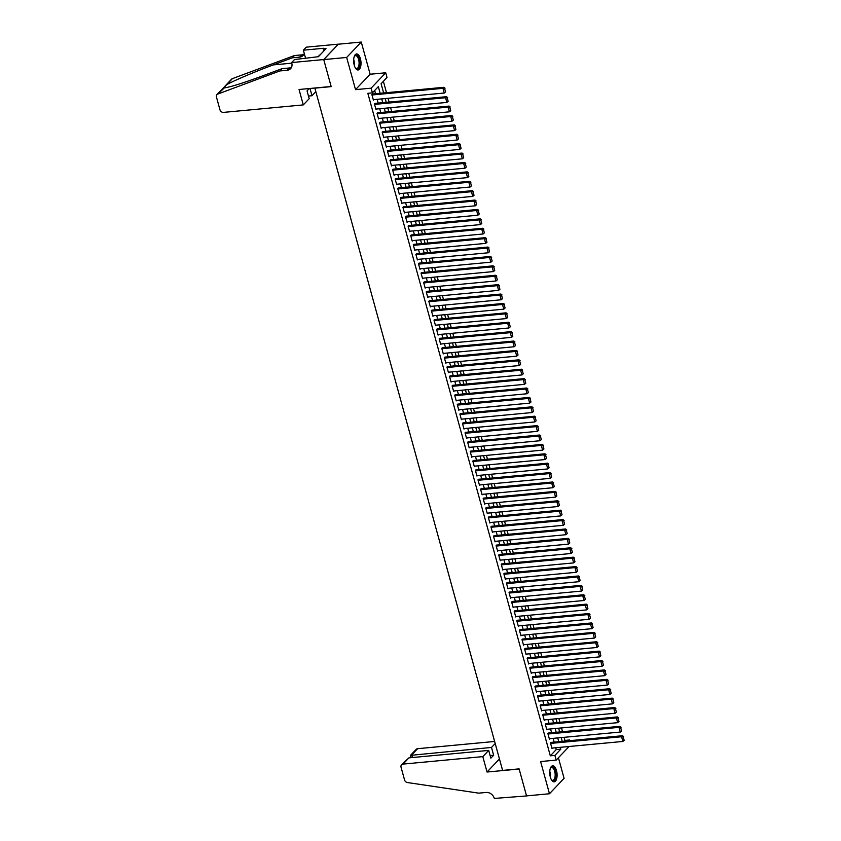 <?xml version="1.0" encoding="UTF-8"?>
<svg xmlns="http://www.w3.org/2000/svg" width="841" height="841" viewBox="0 0 841 841"><rect width="100%" height="100%" fill="white"/><g stroke="black" fill="none" stroke-linecap="round" stroke-linejoin="round"><path stroke-width="1.26" d="M556.49 770.577A8.042 3.616 84.6 0 0 552.663 765.815A8.042 3.616 84.6 0 0 550.329 777.073A8.042 3.616 84.6 0 0 554.166 781.836A8.042 3.616 84.6 0 0 556.49 770.577M360.411 58.723A8.042 3.616 84.6 0 0 356.584 53.961A8.042 3.616 84.6 0 0 354.25 65.22A8.042 3.616 84.6 0 0 358.087 69.982A8.042 3.616 84.6 0 0 360.411 58.723M564.195 741.184L564.921 740.416L569.515 739.996L569.693 740.669M314.828 88.011L502.603 770.419L519.107 768.874L526.55 795.891L549.467 793.746L564.08 778.335L558.413 757.762M314.671 88.168L331.186 86.623L323.743 59.606L338.345 44.205L361.273 42.05L346.66 57.451L355.533 89.64L371.123 88.179L385.725 72.778L387.018 77.477L381.099 83.722L383.643 92.952M355.533 89.64L370.135 74.239L361.273 42.05M370.135 74.239L385.725 72.778M564.921 740.416L564.069 737.326M562.524 731.702L561.483 727.928M559.938 722.303L558.897 718.529M557.352 712.905L556.311 709.131M554.755 703.507L553.714 699.733M552.169 694.109L551.128 690.335M549.583 684.711L548.542 680.937M546.997 675.323L545.956 671.538M544.4 665.925L543.37 662.151M541.814 656.527L540.774 652.753M539.228 647.128L538.187 643.354M536.642 637.73L535.601 633.956M534.046 628.332L533.015 624.558M531.459 618.934L530.419 615.16M528.873 609.536L527.833 605.762M526.287 600.138L525.247 596.364M523.701 590.739L522.66 586.965M521.105 581.341L520.064 577.567M518.519 571.943L517.478 568.169M515.932 562.545L514.892 558.771M513.346 553.147L512.306 549.373M510.75 543.759L509.72 539.975M508.164 534.361L507.123 530.587M505.578 524.963L504.537 521.189M502.992 515.565L501.951 511.791M500.406 506.166L499.365 502.392M497.809 496.768L496.768 492.994M495.223 487.37L494.182 483.596M492.637 477.972L491.596 474.198M490.051 468.574L489.01 464.8M487.454 459.175L486.413 455.401M484.868 449.777L483.827 446.003M482.282 440.379L481.241 436.605M479.696 430.981L478.655 427.207M477.099 421.583L476.069 417.809M474.513 412.195L473.472 408.421M471.927 402.797L470.886 399.023M469.341 393.399L468.3 389.625M466.755 384.001L465.714 380.227M464.158 374.602L463.118 370.828M461.572 365.204L460.532 361.43M458.986 355.806L457.946 352.032M456.4 346.408L455.359 342.634M453.804 337.01L452.773 333.236M451.218 327.612L450.177 323.838M448.631 318.213L447.591 314.439M446.045 308.815L445.005 305.041M443.449 299.417L442.419 295.643M440.863 290.019L439.822 286.245M438.277 280.631L437.236 276.857M435.691 271.233L434.65 267.459M433.104 261.835L432.064 258.061M430.508 252.437L429.467 248.663M427.922 243.038L426.881 239.264M425.336 233.64L424.295 229.866M422.75 224.242L421.709 220.468M420.153 214.844L419.123 211.07M417.567 205.446L416.526 201.672M414.981 196.048L413.94 192.274M412.395 186.649L411.354 182.875M409.809 177.251L408.768 173.477M407.212 167.853L406.171 164.079M404.626 158.455L403.585 154.681M402.04 149.067L400.999 145.293M399.454 139.669L398.413 135.895M396.857 130.271L395.817 126.497M394.271 120.873L393.231 117.099M391.685 111.475L390.645 107.701M389.099 102.076L388.058 98.302M386.503 92.678L383.38 81.314M323.743 59.606L346.66 57.451M551.58 742.372L550.466 742.939L552.011 748.574L552.516 748.048M548.994 732.974L547.869 733.541L549.425 739.176L549.93 738.65M546.398 723.575L545.283 724.143L546.839 729.788L547.344 729.252M543.812 714.177L542.697 714.745L544.253 720.39L544.747 719.854M541.226 704.779L540.111 705.347L541.657 710.992L542.161 710.456M538.639 695.381L537.515 695.949L539.07 701.594L539.575 701.058M536.043 685.983L534.929 686.561L536.484 692.196L536.989 691.67M533.457 676.585L532.342 677.163L533.898 682.797L534.392 682.272M530.871 667.186L529.756 667.765L531.312 673.399L531.806 672.874M528.285 657.788L527.17 658.366L528.716 664.001L529.22 663.475M525.699 648.39L524.574 648.968L526.13 654.603L526.634 654.077M523.102 639.002L521.988 639.57L523.544 645.205L524.048 644.679M520.516 629.604L519.402 630.172L520.957 635.807L521.452 635.281M517.93 620.206L516.816 620.774L518.361 626.408L518.865 625.883M515.344 610.808L514.219 611.375L515.775 617.01L516.279 616.485M512.747 601.41L511.633 601.977L513.189 607.623L513.693 607.086M510.161 592.011L509.047 592.579L510.603 598.224L511.097 597.688M507.575 582.613L506.461 583.181L508.006 588.826L508.511 588.29M504.989 573.215L503.864 573.783L505.42 579.428L505.925 578.892M502.392 563.817L501.278 564.385L502.834 570.03L503.339 569.494M499.806 554.419L498.692 554.997L500.248 560.632L500.742 560.106M497.22 545.021L496.106 545.599L497.662 551.233L498.156 550.708M494.634 535.622L493.52 536.201L495.065 541.835L495.57 541.31M492.048 526.224L490.923 526.802L492.479 532.437L492.984 531.911M489.451 516.826L488.337 517.404L489.893 523.039L490.398 522.513M486.865 507.438L485.751 508.006L487.307 513.641L487.801 513.115M484.279 498.04L483.165 498.608L484.71 504.243L485.215 503.717M481.693 488.642L480.568 489.21L482.124 494.844L482.629 494.319M479.097 479.244L477.982 479.812L479.538 485.446L480.043 484.921M476.511 469.846L475.396 470.413L476.952 476.059L477.446 475.522M473.925 460.447L472.81 461.015L474.356 466.66L474.86 466.124M471.338 451.049L470.224 451.617L471.769 457.262L472.274 456.726M468.742 441.651L467.628 442.219L469.183 447.864L469.688 447.328M466.156 432.253L465.041 432.821L466.597 438.466L467.102 437.93M463.57 422.855L462.455 423.433L464.011 429.068L464.505 428.542M460.984 413.457L459.869 414.035L461.415 419.67L461.919 419.144M458.398 404.058L457.273 404.637L458.829 410.271L459.333 409.746M455.801 394.66L454.687 395.238L456.243 400.873L456.747 400.348M453.215 385.262L452.101 385.84L453.656 391.475L454.151 390.949M450.629 375.874L449.515 376.442L451.06 382.077L451.564 381.551M448.043 366.476L446.918 367.044L448.474 372.679L448.978 372.153M445.446 357.078L444.332 357.646L445.888 363.28L446.392 362.755M442.86 347.68L441.746 348.248L443.302 353.882L443.796 353.357M440.274 338.282L439.16 338.849L440.716 344.495L441.21 343.958M437.688 328.884L436.574 329.451L438.119 335.096L438.624 334.56M435.102 319.485L433.977 320.053L435.533 325.698L436.037 325.162M432.505 310.087L431.391 310.655L432.947 316.3L433.451 315.764M429.919 300.689L428.805 301.257L430.361 306.902L430.855 306.366M427.333 291.291L426.219 291.869L427.764 297.504L428.269 296.978M424.747 281.893L423.622 282.471L425.178 288.106L425.683 287.58M422.15 272.495L421.036 273.073L422.592 278.707L423.097 278.182M419.564 263.096L418.45 263.675L420.006 269.309L420.5 268.784M416.978 253.698L415.864 254.276L417.409 259.911L417.914 259.385M414.392 244.311L413.267 244.878L414.823 250.513L415.328 249.987M411.796 234.912L410.681 235.48L412.237 241.115L412.742 240.589M409.21 225.514L408.095 226.082L409.651 231.717L410.145 231.191M406.624 216.116L405.509 216.684L407.065 222.318L407.559 221.793M404.037 206.718L402.923 207.285L404.468 212.931L404.973 212.395M401.451 197.32L400.327 197.887L401.882 203.533L402.387 202.996M398.855 187.921L397.74 188.489L399.296 194.134L399.801 193.598M396.269 178.523L395.154 179.091L396.71 184.736L397.204 184.2M393.683 169.125L392.568 169.693L394.114 175.338L394.618 174.802M391.097 159.727L389.972 160.305L391.528 165.94L392.032 165.414M388.5 150.329L387.386 150.907L388.941 156.542L389.446 156.016M385.914 140.931L384.8 141.509L386.355 147.143L386.849 146.618M383.328 131.532L382.213 132.111L383.759 137.745L384.263 137.22M380.742 122.134L379.627 122.712L381.173 128.347L381.677 127.821M378.145 112.747L377.031 113.314L378.587 118.949L379.091 118.423M375.559 103.348L374.445 103.916L376.001 109.551L376.505 109.025M380.164 93.277L378.334 86.634L372.416 92.878L367.832 93.309L550.319 755.828L556.237 749.583L555.733 747.744M554.187 742.119L553.147 738.345M551.601 732.732L550.561 728.958M549.005 723.334L547.964 719.56M546.419 713.935L545.378 710.161M543.833 704.537L542.792 700.763M541.247 695.139L540.206 691.365M538.65 685.741L537.62 681.967M536.064 676.343L535.023 672.569M533.478 666.945L532.437 663.171M530.892 657.546L529.851 653.772M528.306 648.148L527.265 644.374M525.709 638.75L524.668 634.976M523.123 629.352L522.082 625.578M520.537 619.954L519.496 616.18M517.951 610.555L516.91 606.782M515.354 601.168L514.324 597.394M512.768 591.77L511.727 587.996M510.182 582.371L509.141 578.597M507.596 572.973L506.555 569.199M504.999 563.575L503.969 559.801M502.413 554.177L501.373 550.403M499.827 544.779L498.787 541.005M497.241 535.381L496.201 531.607M494.655 525.982L493.614 522.208M492.059 516.584L491.018 512.81M489.473 507.186L488.432 503.412M486.886 497.788L485.846 494.014M484.3 488.39L483.26 484.616M481.704 479.002L480.674 475.218M479.118 469.604L478.077 465.83M476.532 460.206L475.491 456.432M473.946 450.808L472.905 447.034M471.359 441.409L470.319 437.635M468.763 432.011L467.722 428.237M466.177 422.613L465.136 418.839M463.591 413.215L462.55 409.441M461.005 403.817L459.964 400.043M458.408 394.418L457.367 390.645M455.822 385.02L454.781 381.246M453.236 375.622L452.195 371.848M450.65 366.224L449.609 362.45M448.053 356.826L447.023 353.052M445.467 347.438L444.426 343.654M442.881 338.04L441.84 334.266M440.295 328.642L439.254 324.868M437.709 319.244L436.668 315.47M435.112 309.845L434.072 306.071M432.526 300.447L431.486 296.673M429.94 291.049L428.899 287.275M427.354 281.651L426.313 277.877M424.758 272.253L423.727 268.479M422.171 262.855L421.131 259.081M419.585 253.456L418.545 249.682M416.999 244.058L415.959 240.284M414.403 234.66L413.373 230.886M411.817 225.262L410.776 221.488M409.231 215.874L408.19 212.09M406.645 206.476L405.604 202.702M404.058 197.078L403.018 193.304M401.462 187.68L400.421 183.906M398.876 178.281L397.835 174.507M396.29 168.883L395.249 165.109M393.704 159.485L392.663 155.711M391.107 150.087L390.077 146.313M388.521 140.689L387.48 136.915M385.935 131.291L384.894 127.517M383.349 121.892L382.308 118.118M380.763 112.494L379.722 108.72M378.166 103.096L377.125 99.322M375.58 93.698L374.697 90.481M372.973 93.95L371.859 94.518L373.415 100.153L373.909 99.627M569.094 746.493L556.195 760.096L540.605 761.557L549.467 793.746M556.195 760.096L554.902 755.397L560.821 749.152L560.316 747.313M550.319 755.828L554.902 755.397M372.416 92.878L371.123 88.179M568.789 740.753L569.515 739.996M385.189 98.565L386.229 102.339M387.785 107.963L388.815 111.737M390.371 117.362L391.412 121.136M392.957 126.76L393.998 130.534M395.543 136.158L396.584 139.932M398.129 145.556L399.17 149.33M400.726 154.954L401.767 158.728M403.312 164.352L404.353 168.126M405.898 173.751L406.939 177.525M408.484 183.149L409.525 186.923M411.081 192.547L412.111 196.321M413.667 201.945L414.708 205.719M416.253 211.343L417.294 215.117M418.839 220.741L419.88 224.515M421.425 230.129L422.466 233.903M424.022 239.527L425.062 243.301M426.608 248.925L427.649 252.699M429.194 258.324L430.235 262.098M431.78 267.722L432.821 271.496M434.377 277.12L435.417 280.894M436.963 286.518L438.003 290.292M439.549 295.916L440.589 299.69M442.135 305.315L443.175 309.089M444.731 314.713L445.762 318.487M447.317 324.111L448.358 327.885M449.903 333.509L450.944 337.283M452.49 342.907L453.53 346.681M455.076 352.295L456.116 356.079M457.672 361.693L458.713 365.467M460.258 371.091L461.299 374.865M462.844 380.489L463.885 384.263M465.43 389.888L466.471 393.662M468.027 399.286L469.057 403.06M470.613 408.684L471.654 412.458M473.199 418.082L474.24 421.856M475.785 427.48L476.826 431.254M478.382 436.878L479.412 440.652M480.968 446.277L482.009 450.051M483.554 455.675L484.595 459.449M486.14 465.073L487.181 468.847M488.726 474.471L489.767 478.245M491.323 483.859L492.363 487.643M493.909 493.257L494.95 497.031M496.495 502.655L497.536 506.429M499.081 512.053L500.122 515.827M501.678 521.452L502.708 525.226M504.264 530.85L505.304 534.624M506.85 540.248L507.89 544.022M509.436 549.646L510.476 553.42M512.022 559.044L513.063 562.818M514.618 568.442L515.659 572.216M517.204 577.841L518.245 581.615M519.791 587.239L520.831 591.013M522.377 596.637L523.417 600.411M524.973 606.035L526.014 609.809M527.559 615.423L528.6 619.207M530.145 624.821L531.186 628.595M532.731 634.219L533.772 637.993M535.328 643.617L536.358 647.391M537.914 653.015L538.955 656.789M540.5 662.414L541.541 666.188M543.086 671.812L544.127 675.586M545.672 681.21L546.713 684.984M548.269 690.608L549.31 694.382M550.855 700.006L551.896 703.78M553.441 709.405L554.482 713.179M556.027 718.803L557.068 722.577M558.624 728.201L559.664 731.975M561.21 737.599L562.251 741.373M558.771 741.699L557.73 737.925M556.185 732.301L555.144 728.527M553.599 722.903L552.558 719.129M551.002 713.504L549.961 709.73M548.416 704.106L547.375 700.332M545.83 694.708L544.789 690.934M543.244 685.31L542.203 681.536M540.647 675.912L539.617 672.138M538.061 666.514L537.021 662.74M535.475 657.115L534.434 653.341M532.889 647.717L531.848 643.943M530.293 638.319L529.262 634.545M527.706 628.921L526.666 625.147M525.12 619.533L524.08 615.749M522.534 610.135L521.494 606.361M519.948 600.737L518.908 596.963M517.352 591.339L516.311 587.565M514.766 581.94L513.725 578.166M512.18 572.542L511.139 568.768M509.593 563.144L508.553 559.37M506.997 553.746L505.967 549.972M504.411 544.348L503.37 540.574M501.825 534.95L500.784 531.176M499.239 525.551L498.198 521.777M496.653 516.153L495.612 512.379M494.056 506.755L493.015 502.981M491.47 497.357L490.429 493.583M488.884 487.969L487.843 484.195M486.298 478.571L485.257 474.797M483.701 469.173L482.66 465.399M481.115 459.775L480.074 456.001M478.529 450.377L477.488 446.603M475.943 440.978L474.902 437.204M473.346 431.58L472.316 427.806M470.76 422.182L469.72 418.408M468.174 412.784L467.133 409.01M465.588 403.386L464.547 399.612M463.002 393.987L461.961 390.213M460.405 384.589L459.365 380.815M457.819 375.191L456.779 371.417M455.233 365.793L454.193 362.019M452.647 356.405L451.606 352.631M450.051 347.007L449.02 343.233M447.465 337.609L446.424 333.835M444.878 328.211L443.838 324.437M442.292 318.813L441.252 315.039M439.696 309.414L438.666 305.64M437.11 300.016L436.069 296.242M434.524 290.618L433.483 286.844M431.938 281.22L430.897 277.446M429.352 271.822L428.311 268.048M426.755 262.424L425.714 258.65M424.169 253.025L423.128 249.251M421.583 243.627L420.542 239.853M418.997 234.229L417.956 230.455M416.4 224.841L415.37 221.067M413.814 215.443L412.773 211.669M411.228 206.045L410.187 202.271M408.642 196.647L407.601 192.873M406.056 187.249L405.015 183.475M403.459 177.85L402.418 174.076M400.873 168.452L399.832 164.678M398.287 159.054L397.246 155.28M395.701 149.656L394.66 145.882M393.104 140.258L392.064 136.484M390.518 130.86L389.478 127.086M387.932 121.461L386.892 117.687M385.346 112.063L384.305 108.289M382.75 102.665L381.719 98.891M556.237 749.583L560.821 749.152M371.985 94.991L442.965 88.337L443.953 87.296L372.342 94.003M373.278 99.69L444.258 93.025L442.965 88.337L444.647 88.61L445.551 91.9L444.647 88.61M443.953 87.296L445.047 88.2M445.551 91.9L444.258 93.025M354.219 56.641A6.959 3.133 -95.4 0 1 354.471 56.2A6.959 3.133 -95.4 0 1 358.035 56.431A6.959 3.133 -95.4 0 1 359.538 65.714A6.959 3.133 -95.4 0 1 355.585 68.174A6.959 3.133 -95.4 0 1 355.27 67.785M355.396 67.953A6.444 2.901 84.6 0 0 356.742 68.499A6.444 2.901 84.6 0 0 359.065 63.948A6.444 2.901 84.6 0 0 357.467 56.894A6.444 2.901 84.6 0 0 355.543 55.664A6.444 2.901 84.6 0 0 354.313 56.452M357.604 69.95A7.989 3.595 84.6 0 0 360.242 64.074A7.989 3.595 84.6 0 0 358.245 55.601A7.989 3.595 84.6 0 0 356.111 54.076M319.969 55.064L319.138 55.138L318.865 56.231M550.298 768.495A6.959 3.133 -95.4 0 1 550.54 768.054A6.959 3.133 -95.4 0 1 554.114 768.285A6.959 3.133 -95.4 0 1 555.617 777.568A6.959 3.133 -95.4 0 1 551.664 780.028A6.959 3.133 -95.4 0 1 551.339 779.639M551.475 779.807A6.444 2.901 84.6 0 0 552.821 780.353A6.444 2.901 84.6 0 0 555.144 775.801A6.444 2.901 84.6 0 0 553.546 768.748A6.444 2.901 84.6 0 0 551.622 767.518A6.444 2.901 84.6 0 0 550.392 768.306M553.672 781.804A7.989 3.595 84.6 0 0 556.322 775.928A7.989 3.595 84.6 0 0 554.324 767.455A7.989 3.595 84.6 0 0 552.19 765.93M303.286 104.904L223.506 112.389A3.091 2.576 -136.5 0 1 219.974 109.824L216.442 96.999A3.091 2.576 -136.5 0 1 217.787 94.066L279.832 70.949L287.159 70.266A7.222 6.003 -136.5 0 0 290.587 68.657A7.222 6.003 -136.5 0 0 291.774 63.086L291.627 62.57L323.722 59.553L331.144 86.486L299.049 89.493L303.286 104.904L309.194 98.681L307.049 90.881L309.267 88.536M224.989 86.139L231.559 79.201A3.091 2.576 43.5 0 1 232.389 78.655L294.434 55.548L292.279 57.829L273.251 64.915C255.17 71.58 233.146 80.946 226.618 84.752L223.559 87.969C228.805 87.559 241.945 83.49 262.97 75.764L281.987 68.678L289.325 67.984A7.222 6.003 -136.5 0 0 291.491 67.343M281.987 68.678L279.832 70.949M294.434 55.548L301.772 54.865A7.222 6.003 -136.5 0 0 303.937 54.213M304.253 53.372A7.222 6.003 -136.5 0 1 303.033 55.527A7.222 6.003 -136.5 0 1 299.606 57.135L292.279 57.829M217.787 94.066L224.305 87.937M323.722 59.553L338.334 44.153L306.24 47.159L303.37 50.187L323.922 48.252L323.28 48.925L323.848 50.965M291.627 62.57L294.487 59.553L318.413 56.694L326.035 48.662L323.28 48.925M315.68 91.837L312 95.727L309.993 88.463M312 95.727L308.468 96.053M303.37 50.187L305.661 58.502M494.624 741.468L417.63 748.69L411.722 754.913L412.447 757.541M482.797 756.616L403.018 764.101A3.091 2.576 -136.5 0 0 401.041 767.171L404.574 780.006A3.091 2.576 -136.5 0 0 407.422 782.54L478.75 793.147L486.087 792.453A7.222 6.003 43.5 0 1 494.319 798.435L526.561 795.943L519.139 769.021L487.044 772.027L482.797 756.616L488.705 750.393L490.85 758.193L493.656 755.239L491.512 747.439L410.482 755.365L416.158 749.384A3.091 2.576 43.5 0 1 417.63 748.69M491.512 747.439L495.191 743.549M487.044 772.027L499.438 758.96M488.705 750.393L408.915 757.867L403.018 764.101M493.656 755.239L490.124 755.565M401.546 764.784L408.915 757.867M410.807 757.699L410.482 755.365M374.571 104.389L445.551 97.724L446.539 96.683L374.928 103.401M375.864 109.088L446.844 102.423L445.551 97.724L447.233 98.008L448.148 101.298L447.233 98.008M446.539 96.683L447.633 97.598M448.148 101.298L446.844 102.423M377.167 113.787L448.148 107.122L449.126 106.082L377.514 112.799M378.461 118.486L449.441 111.821L448.148 107.122L449.83 107.406L450.734 110.697L449.83 107.406M449.126 106.082L450.219 106.986M450.734 110.697L449.441 111.821M379.754 123.185L450.734 116.521L451.722 115.48L380.111 122.197M381.047 127.874L452.027 121.22L450.734 116.521L452.416 116.804L453.32 120.095L452.416 116.804M451.722 115.48L452.805 116.384M453.32 120.095L452.027 121.22M382.34 132.573L453.32 125.919L454.308 124.878L382.697 131.595M383.633 137.272L454.613 130.618L453.32 125.919L455.002 126.203L455.906 129.493L455.002 126.203M454.308 124.878L455.401 125.782M455.906 129.493L454.613 130.618M384.926 141.971L455.906 135.317L456.894 134.276L385.283 140.994M386.219 146.67L457.199 140.016L455.906 135.317L457.588 135.601L458.492 138.891L457.588 135.601M456.894 134.276L457.988 135.18M458.492 138.891L457.199 140.016M387.522 151.369L458.492 144.715L459.48 143.674L387.869 150.392M388.815 156.069L459.796 149.414L458.492 144.715L460.174 144.999L461.089 148.289L460.174 144.999M459.48 143.674L460.574 144.578M461.089 148.289L459.796 149.414M390.108 160.768L461.089 154.113L462.077 153.073L390.466 159.79M391.401 165.467L462.382 158.812L461.089 154.113L462.771 154.397L463.675 157.688L462.771 154.397M462.077 153.073L463.16 153.977M463.675 157.688L462.382 158.812M392.694 170.166L463.675 163.511L464.663 162.471L393.052 169.188M393.987 174.865L464.968 168.211L463.675 163.511L465.357 163.795L466.261 167.086L465.357 163.795M464.663 162.471L465.746 163.375M466.261 167.086L464.968 168.211M395.281 179.564L466.261 172.91L467.249 171.869L395.638 178.586M396.574 184.263L467.554 177.609L466.261 172.91L467.943 173.193L468.847 176.473L467.943 173.193M467.249 171.869L468.342 172.773M468.847 176.473L467.554 177.609M397.867 188.962L468.847 182.308L469.835 181.267L398.224 187.985M399.17 193.661L470.14 187.007L468.847 182.308L470.529 182.592L471.444 185.872L470.529 182.592M469.835 181.267L470.928 182.171M471.444 185.872L470.14 187.007M400.463 198.36L471.444 191.706L472.421 190.665L400.821 197.383M401.756 203.059L472.737 196.405L471.444 191.706L473.126 191.979L474.03 195.27L473.126 191.979M472.421 190.665L473.515 191.569M474.03 195.27L472.737 196.405M403.049 207.759L474.03 201.104L475.018 200.063L403.407 206.77M404.342 212.458L475.323 205.803L474.03 201.104L475.712 201.377L476.616 204.668L475.712 201.377M475.018 200.063L476.101 200.967M476.616 204.668L475.323 205.803M405.635 217.157L476.616 210.502L477.604 209.462L405.993 216.169M406.928 221.856L477.909 215.201L476.616 210.502L478.298 210.776L479.202 214.066L478.298 210.776M477.604 209.462L478.697 210.366M479.202 214.066L477.909 215.201M408.221 226.555L479.202 219.9L480.19 218.86L408.579 225.567M409.514 231.254L480.495 224.589L479.202 219.9L480.884 220.174L481.788 223.464L480.884 220.174M480.19 218.86L481.283 219.764M481.788 223.464L480.495 224.589M410.818 235.953L481.798 229.288L482.776 228.247L411.165 234.965M412.111 240.652L483.091 233.987L481.798 229.288L483.48 229.572L484.384 232.862L483.48 229.572M482.776 228.247L483.869 229.162M484.384 232.862L483.091 233.987M413.404 245.351L484.384 238.686L485.373 237.646L413.761 244.363M414.697 250.05L485.678 243.385L484.384 238.686L486.066 238.97L486.971 242.261L486.066 238.97M485.373 237.646L486.455 238.55M486.971 242.261L485.678 243.385M415.99 254.749L486.971 248.084L487.959 247.044L416.348 253.761M417.283 259.438L488.264 252.784L486.971 248.084L488.653 248.368L489.557 251.659L488.653 248.368M487.959 247.044L489.052 247.948M489.557 251.659L488.264 252.784M418.576 264.137L489.557 257.483L490.545 256.442L418.934 263.159M419.869 268.836L490.85 262.182L489.557 257.483L491.239 257.767L492.143 261.057L491.239 257.767M490.545 256.442L491.638 257.346M492.143 261.057L490.85 262.182M421.162 273.535L492.143 266.881L493.131 265.84L421.52 272.558M422.466 278.234L493.446 271.58L492.143 266.881L493.825 267.165L494.739 270.455L493.825 267.165M493.131 265.84L494.224 266.744M494.739 270.455L493.446 271.58M423.759 282.933L494.739 276.279L495.727 275.238L424.116 281.956M425.052 287.633L496.032 280.978L494.739 276.279L496.421 276.563L497.325 279.853L496.421 276.563M495.727 275.238L496.81 276.142M497.325 279.853L496.032 280.978M426.345 292.332L497.325 285.677L498.314 284.636L426.702 291.354M427.638 297.031L498.618 290.376L497.325 285.677L499.007 285.961L499.911 289.251L499.007 285.961M498.314 284.636L499.396 285.541M499.911 289.251L498.618 290.376M428.931 301.73L499.911 295.075L500.9 294.035L429.288 300.752M430.224 306.429L501.204 299.774L499.911 295.075L501.593 295.359L502.498 298.65L501.593 295.359M500.9 294.035L501.993 294.939M502.498 298.65L501.204 299.774M431.517 311.128L502.498 304.474L503.486 303.433L431.875 310.15M432.821 315.827L503.791 309.173L502.498 304.474L504.18 304.757L505.094 308.037L504.18 304.757M503.486 303.433L504.579 304.337M505.094 308.037L503.791 309.173M434.114 320.526L505.094 313.872L506.072 312.831L434.461 319.548M435.407 325.225L506.387 318.571L505.094 313.872L506.776 314.156L507.68 317.435L506.776 314.156M506.072 312.831L507.165 313.735M507.68 317.435L506.387 318.571M436.7 329.924L507.68 323.27L508.668 322.229L437.057 328.947M437.993 334.623L508.973 327.969L507.68 323.27L509.362 323.543L510.266 326.834L509.362 323.543M508.668 322.229L509.751 323.133M510.266 326.834L508.973 327.969M439.286 339.322L510.266 332.668L511.254 331.627L439.643 338.334M440.579 344.022L511.559 337.367L510.266 332.668L511.948 332.941L512.852 336.232L511.948 332.941M511.254 331.627L512.348 332.531M512.852 336.232L511.559 337.367M441.872 348.721L512.852 342.066L513.84 341.025L442.229 347.732M443.165 353.42L514.145 346.765L512.852 342.066L514.534 342.34L515.438 345.63L514.534 342.34M513.84 341.025L514.934 341.93M515.438 345.63L514.145 346.765M444.469 358.119L515.438 351.464L516.427 350.413L444.815 357.131M445.762 362.818L516.742 356.153L515.438 351.464L517.131 351.738L518.035 355.028L517.131 351.738M516.427 350.413L517.52 351.328M518.035 355.028L516.742 356.153M447.055 367.517L518.035 360.852L519.023 359.811L447.412 366.529M448.348 372.216L519.328 365.551L518.035 360.852L519.717 361.136L520.621 364.426L519.717 361.136M519.023 359.811L520.106 360.726M520.621 364.426L519.328 365.551M449.641 376.915L520.621 370.25L521.609 369.21L449.998 375.927M450.934 381.614L521.914 374.949L520.621 370.25L522.303 370.534L523.207 373.825L522.303 370.534M521.609 369.21L522.703 370.114M523.207 373.825L521.914 374.949M452.227 386.303L523.207 379.648L524.195 378.608L452.584 385.325M453.52 391.002L524.5 384.348L523.207 379.648L524.889 379.932L525.793 383.223L524.889 379.932M524.195 378.608L525.289 379.512M525.793 383.223L524.5 384.348M454.813 395.701L525.793 389.047L526.781 388.006L455.17 394.723M456.116 400.4L527.097 393.746L525.793 389.047L527.475 389.33L528.39 392.621L527.475 389.33M526.781 388.006L527.875 388.91M528.39 392.621L527.097 393.746M457.409 405.099L528.39 398.445L529.378 397.404L457.767 404.122M458.702 409.798L529.683 403.144L528.39 398.445L530.072 398.729L530.976 402.019L530.072 398.729M529.378 397.404L530.461 398.308M530.976 402.019L529.683 403.144M459.995 414.497L530.976 407.843L531.964 406.802L460.353 413.52M461.288 419.196L532.269 412.542L530.976 407.843L532.658 408.127L533.562 411.417L532.658 408.127M531.964 406.802L533.047 407.706M533.562 411.417L532.269 412.542M462.582 423.896L533.562 417.241L534.55 416.2L462.939 422.918M463.875 428.595L534.855 421.94L533.562 417.241L535.244 417.525L536.148 420.815L535.244 417.525M534.55 416.2L535.643 417.104M536.148 420.815L534.855 421.94M465.168 433.294L536.148 426.639L537.136 425.599L465.525 432.316M466.461 437.993L537.441 431.338L536.148 426.639L537.83 426.923L538.745 430.214L537.83 426.923M537.136 425.599L538.229 426.503M538.745 430.214L537.441 431.338M467.764 442.692L538.745 436.037L539.722 434.997L468.111 441.714M469.057 447.391L540.038 440.737L538.745 436.037L540.427 436.321L541.331 439.601L540.427 436.321M539.722 434.997L540.816 435.901M541.331 439.601L540.038 440.737M470.35 452.09L541.331 445.436L542.319 444.395L470.708 451.112M471.643 456.789L542.624 450.135L541.331 445.436L543.013 445.709L543.917 448.999L543.013 445.709M542.319 444.395L543.402 445.299M543.917 448.999L542.624 450.135M472.936 461.488L543.917 454.834L544.905 453.793L473.294 460.511M474.229 466.187L545.21 459.533L543.917 454.834L545.599 455.107L546.503 458.398L545.599 455.107M544.905 453.793L545.998 454.697M546.503 458.398L545.21 459.533M475.522 470.886L546.503 464.232L547.491 463.191L475.88 469.898M476.815 475.585L547.796 468.931L546.503 464.232L548.185 464.505L549.089 467.796L548.185 464.505M547.491 463.191L548.584 464.095M549.089 467.796L547.796 468.931M478.119 480.285L549.089 473.63L550.077 472.589L478.466 479.296M479.412 484.984L550.392 478.329L549.089 473.63L550.771 473.904L551.685 477.194L550.771 473.904M550.077 472.589L551.17 473.494M551.685 477.194L550.392 478.329M480.705 489.683L551.685 483.028L552.674 481.977L481.063 488.695M481.998 494.382L552.979 487.717L551.685 483.028L553.367 483.302L554.272 486.592L553.367 483.302M552.674 481.977L553.756 482.892M554.272 486.592L552.979 487.717M483.291 499.081L554.272 492.416L555.26 491.375L483.649 498.093M484.584 503.78L555.565 497.115L554.272 492.416L555.954 492.7L556.858 495.99L555.954 492.7M555.26 491.375L556.353 492.29M556.858 495.99L555.565 497.115M485.877 508.479L556.858 501.814L557.846 500.773L486.235 507.491M487.17 513.178L558.151 506.513L556.858 501.814L558.54 502.098L559.444 505.388L558.54 502.098M557.846 500.773L558.939 501.678M559.444 505.388L558.151 506.513M488.463 517.867L559.444 511.212L560.432 510.172L488.821 516.889M489.767 522.566L560.737 515.911L559.444 511.212L561.126 511.496L562.04 514.787L561.126 511.496M560.432 510.172L561.525 511.076M562.04 514.787L560.737 515.911M491.06 527.265L562.04 520.611L563.018 519.57L491.417 526.287M492.353 531.964L563.333 525.31L562.04 520.611L563.722 520.894L564.626 524.185L563.722 520.894M563.018 519.57L564.111 520.474M564.626 524.185L563.333 525.31M493.646 536.663L564.626 530.009L565.615 528.968L494.003 535.685M494.939 541.362L565.919 534.708L564.626 530.009L566.308 530.293L567.212 533.583L566.308 530.293M565.615 528.968L566.697 529.872M567.212 533.583L565.919 534.708M496.232 546.061L567.212 539.407L568.201 538.366L496.589 545.084M497.525 550.76L568.505 544.106L567.212 539.407L568.894 539.691L569.799 542.981L568.894 539.691M568.201 538.366L569.294 539.27M569.799 542.981L568.505 544.106M498.818 555.459L569.799 548.805L570.787 547.764L499.176 554.482M500.111 560.159L571.092 553.504L569.799 548.805L571.481 549.089L572.395 552.379L571.481 549.089M570.787 547.764L571.88 548.668M572.395 552.379L571.092 553.504M501.415 564.858L572.395 558.203L573.373 557.163L501.762 563.88M502.708 569.557L573.688 562.902L572.395 558.203L574.077 558.487L574.981 561.777L574.077 558.487M573.373 557.163L574.466 558.067M574.981 561.777L573.688 562.902M504.001 574.256L574.981 567.601L575.969 566.561L504.358 573.278M505.294 578.955L576.274 572.3L574.981 567.601L576.663 567.885L577.567 571.165L576.663 567.885M575.969 566.561L577.052 567.465M577.567 571.165L576.274 572.3M506.587 583.654L577.567 577L578.555 575.959L506.944 582.676M507.88 588.353L578.86 581.699L577.567 577L579.249 577.273L580.153 580.563L579.249 577.273M578.555 575.959L579.649 576.863M580.153 580.563L578.86 581.699M509.173 593.052L580.153 586.398L581.142 585.357L509.53 592.075M510.466 597.751L581.446 591.097L580.153 586.398L581.835 586.671L582.739 589.962L581.835 586.671M581.142 585.357L582.235 586.261M582.739 589.962L581.446 591.097M511.759 602.45L582.739 595.796L583.728 594.755L512.116 601.462M513.063 607.149L584.043 600.495L582.739 595.796L584.421 596.069L585.336 599.36L584.421 596.069M583.728 594.755L584.821 595.659M585.336 599.36L584.043 600.495M514.356 611.849L585.336 605.194L586.324 604.153L514.713 610.86M515.649 616.548L586.629 609.893L585.336 605.194L587.018 605.467L587.922 608.758L587.018 605.467M586.324 604.153L587.407 605.057M587.922 608.758L586.629 609.893M516.942 621.247L587.922 614.582L588.91 613.541L517.299 620.259M518.235 625.946L589.215 619.281L587.922 614.582L589.604 614.866L590.508 618.156L589.604 614.866M588.91 613.541L589.993 614.456M590.508 618.156L589.215 619.281M519.528 630.645L590.508 623.98L591.496 622.939L519.885 629.657M520.821 635.344L591.801 628.679L590.508 623.98L592.19 624.264L593.094 627.554L592.19 624.264M591.496 622.939L592.59 623.854M593.094 627.554L591.801 628.679M522.114 640.043L593.094 633.378L594.082 632.337L522.471 639.055M523.417 644.742L594.387 638.077L593.094 633.378L594.776 633.662L595.691 636.952L594.776 633.662M594.082 632.337L595.176 633.241M595.691 636.952L594.387 638.077M524.71 649.431L595.691 642.776L596.668 641.736L525.057 648.453M526.003 654.13L596.984 647.475L595.691 642.776L597.373 643.06L598.277 646.351L597.373 643.06M596.668 641.736L597.762 642.64M598.277 646.351L596.984 647.475M527.296 658.829L598.277 652.174L599.265 651.134L527.654 657.851M528.59 663.528L599.57 656.874L598.277 652.174L599.959 652.458L600.863 655.749L599.959 652.458M599.265 651.134L600.348 652.038M600.863 655.749L599.57 656.874M529.883 668.227L600.863 661.573L601.851 660.532L530.24 667.249M531.176 672.926L602.156 666.272L600.863 661.573L602.545 661.856L603.449 665.147L602.545 661.856M601.851 660.532L602.944 661.436M603.449 665.147L602.156 666.272M532.469 677.625L603.449 670.971L604.437 669.93L532.826 676.648M533.762 682.324L604.742 675.67L603.449 670.971L605.131 671.255L606.035 674.545L605.131 671.255M604.437 669.93L605.531 670.834M606.035 674.545L604.742 675.67M535.065 687.023L606.035 680.369L607.023 679.328L535.412 686.046M536.358 691.722L607.339 685.068L606.035 680.369L607.728 680.653L608.632 683.943L607.728 680.653M607.023 679.328L608.117 680.232M608.632 683.943L607.339 685.068M537.651 696.422L608.632 689.767L609.62 688.726L538.009 695.444M538.944 701.121L609.925 694.466L608.632 689.767L610.314 690.051L611.218 693.341L610.314 690.051M609.62 688.726L610.703 689.631M611.218 693.341L609.925 694.466M540.237 705.82L611.218 699.165L612.206 698.125L540.595 704.842M541.53 710.519L612.511 703.864L611.218 699.165L612.9 699.449L613.804 702.729L612.9 699.449M612.206 698.125L613.299 699.029M613.804 702.729L612.511 703.864M542.823 715.218L613.804 708.564L614.792 707.523L543.181 714.24M544.116 719.917L615.097 713.263L613.804 708.564L615.486 708.837L616.39 712.127L615.486 708.837M614.792 707.523L615.885 708.427M616.39 712.127L615.097 713.263M545.41 724.616L616.39 717.962L617.378 716.921L545.767 723.638M546.713 729.315L617.693 722.661L616.39 717.962L618.072 718.235L618.987 721.525L618.072 718.235M617.378 716.921L618.471 717.825M618.987 721.525L617.693 722.661M548.006 734.014L618.987 727.36L619.975 726.319L548.364 733.026M549.299 738.713L620.28 732.059L618.987 727.36L620.669 727.633L621.573 730.924L620.669 727.633M619.975 726.319L621.057 727.223M621.573 730.924L620.28 732.059M550.592 743.412L621.573 736.758L622.561 735.717L550.95 742.424M551.885 748.112L622.866 741.457L621.573 736.758L623.255 737.031L624.159 740.322L623.255 737.031M622.561 735.717L623.644 736.621M624.159 740.322L622.866 741.457M353.693 59.469A6.444 2.901 -95.4 0 1 354.219 65.104M549.772 771.323A6.444 2.901 -95.4 0 1 550.298 776.958M289.325 67.984L287.159 70.266M299.606 57.135L301.772 54.865M232.389 78.655L226.618 84.752M273.251 64.915L291.795 63.17M223.569 87.632L216.946 94.612"/></g></svg>
